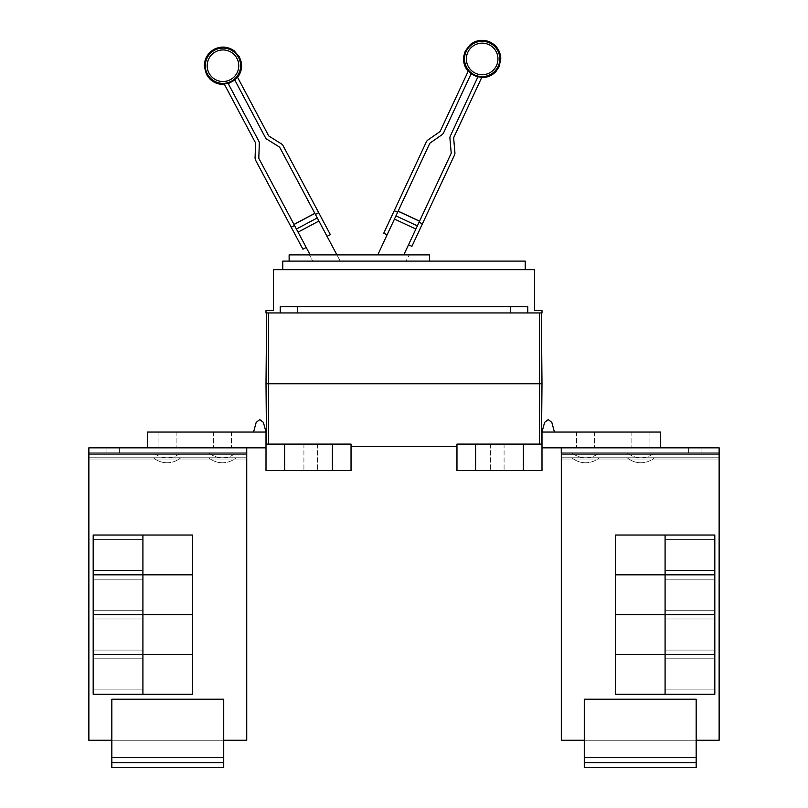 <?xml version="1.0" encoding="UTF-8"?>
<svg xmlns="http://www.w3.org/2000/svg" width="808" height="808" viewBox="0 0 808 808"><rect width="100%" height="100%" fill="white"/><g stroke="black" fill="none" stroke-linecap="round" stroke-linejoin="round"><path stroke-width="0.61" stroke-dasharray="4.04 3.03" d="M310.161 254.884L258.944 158.56A1.242 1.242 0 0 1 258.802 157.934L259.307 143.44A4.969 4.969 0 0 0 258.722 140.935L228.068 83.275A18.271 18.271 0 0 1 224.21 83.951L255.429 142.683A1.242 1.242 0 0 1 255.581 143.309L255.076 157.802A4.969 4.969 0 0 0 255.651 160.307L302.919 249.207M330.361 234.623L283.093 145.713A4.969 4.969 0 0 0 281.336 143.834L269.044 136.148A1.242 1.242 0 0 1 268.609 135.683L237.38 76.952A18.271 18.271 0 0 1 234.653 79.77L265.317 137.431A4.969 4.969 0 0 0 267.064 139.309L279.366 146.995A1.242 1.242 0 0 1 279.8 147.47L340.219 261.095L313.464 261.095L340.219 261.095L336.916 254.884M411.908 246.359L454.47 155.106A4.969 4.969 0 0 0 454.914 152.571L453.652 138.128A1.242 1.242 0 0 1 453.763 137.491L481.871 77.204A18.271 18.271 0 0 1 477.983 76.73L450.379 135.916A4.969 4.969 0 0 0 449.935 138.451L451.197 152.894A1.242 1.242 0 0 1 451.086 153.53L403.818 254.884M377.76 254.884L429.674 143.541A1.242 1.242 0 0 1 430.088 143.046L441.966 134.734A4.969 4.969 0 0 0 443.622 132.764L471.216 73.568A18.271 18.271 0 0 1 468.347 70.902L440.239 131.189A1.242 1.242 0 0 1 439.825 131.684L427.947 139.996A4.969 4.969 0 0 0 426.301 141.966L383.739 233.219M294.536 225.503L291.244 227.26M319.776 222.644L327.068 236.37L319.776 222.644M318.695 212.666L315.393 214.413M415.1 230.694L408.535 244.784L415.1 230.694M422.422 223.816L419.039 222.24M397.637 212.262L387.123 234.795L397.637 212.262L394.254 210.686M374.861 261.095L400.919 261.095L374.861 261.095M312.746 261.095L405.99 261.095L312.746 261.095L309.444 254.884L312.746 261.095M409.292 254.884L309.444 254.884L409.292 254.884L405.99 261.095L409.292 254.884M429.614 261.095L429.614 254.884L289.123 254.884L289.123 261.095L429.614 261.095L289.123 261.095M696.163 762.631L696.163 757.651L696.163 767.6L584.275 767.6L584.275 699.223L696.163 699.223L584.275 699.223L584.275 757.651L584.275 699.223L696.163 699.223L584.275 699.223L696.163 699.223L584.275 699.223L696.163 699.223L696.163 740.249L696.163 699.223L584.275 699.223L584.275 740.249L584.275 699.223L696.163 699.223L696.163 757.651L696.163 699.223L584.275 699.223L584.275 767.6L584.275 762.631L696.163 762.631L584.275 762.631L696.163 762.631L584.275 762.631L584.275 757.651L584.275 767.6L696.163 767.6L696.163 699.223L696.163 767.6L584.275 767.6L696.163 767.6L584.275 767.6L696.163 767.6L696.163 757.651L696.163 767.6L696.163 762.631L584.275 762.631L696.163 762.631L584.275 762.631L584.275 699.223L584.275 767.6L584.275 762.631L696.163 762.631L696.163 699.223L584.275 699.223L584.275 767.6L584.275 762.631L696.163 762.631L696.163 699.223L696.163 767.6L584.275 767.6L696.163 767.6L584.275 767.6L696.163 767.6L696.163 762.631L584.275 762.631L584.275 757.651L584.275 767.6L584.275 757.651L584.275 767.6L696.163 767.6L696.163 762.631L584.275 762.631M665.085 554.914L665.085 539.37L665.085 554.914M714.817 554.914L714.817 539.37L714.817 554.914M665.085 574.801L665.085 535.017L615.353 535.017L615.353 574.801L665.085 574.801L665.085 535.017L665.085 574.801L714.817 574.801L714.817 535.017L665.085 535.017L665.085 574.801L615.353 574.801L615.353 535.017L714.817 535.017L714.817 574.801L665.085 574.801L665.085 535.017L665.085 574.801L665.085 535.017L615.353 535.017L615.353 574.801L714.817 574.801L714.817 535.017L615.353 535.017L615.353 574.801L714.817 574.801L714.817 535.017L665.085 535.017L665.085 574.801L615.353 574.801L615.353 535.017L665.085 535.017L665.085 574.801L665.085 535.017L714.817 535.017L714.817 574.801L665.085 574.801L665.085 535.017L615.353 535.017L714.817 535.017L714.817 574.801L615.353 574.801L615.353 535.017L615.353 574.801L714.817 574.801L714.817 535.017L665.085 535.017M665.085 594.728L665.085 579.185L665.085 594.728M714.817 594.728L714.817 579.185L714.817 594.728M665.085 654.43L714.817 654.43L714.817 614.646L615.353 614.646L615.353 654.43L665.085 654.43L665.085 574.831L615.353 574.831L615.353 614.615L665.085 614.615L665.085 574.831L665.085 614.615L714.817 614.615L714.817 574.831L665.085 574.831L665.085 614.615L615.353 614.646L615.353 654.43L665.085 654.43L665.085 614.646L615.353 614.615L615.353 574.831L714.817 574.831L714.817 614.615L665.085 614.646L665.085 654.43L665.085 614.646L665.085 654.43L714.817 654.43L714.817 614.646L665.085 614.615L714.817 614.646L714.817 654.43L615.353 654.43L615.353 614.646L665.085 614.646L665.085 654.43L665.085 574.831L665.085 614.615L665.085 574.831L615.353 574.831L615.353 614.615L714.817 614.615L714.817 574.831L615.353 574.831L615.353 654.43L714.817 654.43L714.817 614.646L615.353 614.646L714.817 614.615L714.817 574.831L665.085 574.831L665.085 614.615L615.353 614.646L615.353 654.43L665.085 654.43L665.085 614.646L615.353 614.615L615.353 574.831L665.085 574.831L665.085 654.43L714.817 654.43L714.817 614.646L665.085 614.646L665.085 654.43L615.353 654.43L615.353 614.646L714.817 614.646L665.085 614.615L665.085 574.831L714.817 574.831L714.817 654.43L665.085 654.43L665.085 574.831L615.353 574.831L714.817 574.831L714.817 614.615L615.353 614.615L615.353 574.831L615.353 614.615L714.817 614.646L714.817 654.43L615.353 654.43L615.353 614.646L714.817 614.615L714.817 574.831L665.085 574.831M665.085 634.543L665.085 618.999L665.085 634.543M714.817 634.543L714.817 618.999L714.817 634.543M665.085 674.357L665.085 689.901L665.085 674.357M714.817 674.357L714.817 689.901L714.817 674.357M665.085 694.244L665.085 654.46L615.353 654.46L615.353 694.244L665.085 694.244L665.085 654.46L665.085 694.244L714.817 694.244L714.817 654.46L665.085 654.46L665.085 694.244L615.353 694.244L615.353 654.46L714.817 654.46L714.817 694.244L665.085 694.244L665.085 654.46L665.085 694.244L665.085 654.46L615.353 654.46L615.353 694.244L714.817 694.244L714.817 654.46L615.353 654.46L615.353 694.244L714.817 694.244L714.817 654.46L665.085 654.46L665.085 694.244L615.353 694.244L615.353 654.46L665.085 654.46L665.085 694.244L665.085 654.46L714.817 654.46L714.817 694.244L665.085 694.244L665.085 654.46L615.353 654.46L714.817 654.46L714.817 694.244L615.353 694.244L615.353 654.46L615.353 694.244L714.817 694.244L714.817 654.46L665.085 654.46M640.906 457.783L654.581 457.783L640.906 457.783A21.291 21.291 0 0 0 654.581 452.813L627.23 452.813L654.581 452.813A21.291 21.291 0 0 1 627.23 452.813A21.291 21.291 0 0 0 640.906 457.783M585.578 457.783L599.253 457.783L585.578 457.783A21.291 21.291 0 0 0 599.253 452.813L571.902 452.813L599.253 452.813A21.291 21.291 0 0 1 571.902 452.813A21.291 21.291 0 0 0 585.578 457.783M561.267 447.834L719.13 447.834L719.13 452.813L561.308 452.813L561.308 454.056L561.308 447.834L719.13 447.834L719.13 454.056L719.13 447.834L660.54 447.834L719.13 447.834L719.13 452.813L561.308 452.813L719.13 452.813L561.308 452.813L719.13 452.813L719.13 454.056L719.13 447.834L561.267 447.834L561.267 454.056L561.267 452.813L719.16 452.813L561.267 452.813L561.267 459.025L561.267 452.813L719.16 452.813L719.16 459.025L719.16 452.813L561.267 452.813L719.16 452.813L719.16 457.783L561.267 457.783L719.16 457.783L561.267 457.783L719.16 457.783L719.16 740.249L696.163 740.249L696.163 767.6L696.163 757.651L584.275 757.651L696.163 757.651L584.275 757.651L696.163 757.651L584.275 757.651L696.163 757.651L584.275 757.651L696.163 757.651L584.275 757.651L696.163 757.651L584.275 757.651L584.275 699.223L584.275 740.249L719.16 740.249L719.16 459.025L719.16 740.249L719.13 459.025L561.308 459.025L719.13 459.025L719.16 740.249L719.16 454.056L719.16 740.249L696.163 740.249L696.163 699.223L696.163 757.651L696.163 740.249L584.275 740.249L696.163 740.249L584.275 740.249L584.275 757.651L584.275 740.249L696.163 740.249L561.267 740.249L584.275 740.249L584.275 757.651M561.267 452.813L561.267 740.249L561.267 459.025L561.267 740.249L584.275 740.249L561.308 740.249L561.308 454.056L561.267 459.025L719.16 459.025L561.267 459.025M525.22 269.68L525.22 261.095L282.78 261.095L282.78 269.68L525.22 269.68L282.78 269.68M714.817 535.017L714.817 574.801L615.353 574.801L615.353 535.017L714.817 535.017L615.353 535.017L615.353 574.801L714.817 574.801L714.817 535.017L714.817 574.801L615.353 574.801L615.353 535.017L714.817 535.017L615.353 535.017L615.353 574.801L714.817 574.801L714.817 535.017M714.817 574.831L714.817 614.615L615.353 614.615L615.353 574.831L714.817 574.831L615.353 574.831L615.353 614.615L714.817 614.646L714.817 654.43L615.353 654.43L615.353 614.646L714.817 614.615L714.817 574.831L714.817 614.615L615.353 614.646L615.353 654.43L714.817 654.43L714.817 614.646L615.353 614.615L615.353 574.831L714.817 574.831L615.353 574.831L615.353 614.615L714.817 614.646L714.817 654.43L615.353 654.43L615.353 614.646L714.817 614.615L714.817 574.831M714.817 654.46L714.817 694.244L615.353 694.244L615.353 654.46L714.817 654.46L615.353 654.46L615.353 694.244L714.817 694.244L714.817 654.46L714.817 694.244L615.353 694.244L615.353 654.46L714.817 654.46L615.353 654.46L615.353 694.244L714.817 694.244L714.817 654.46M688.638 452.813L688.638 447.834L701.071 447.834L688.638 447.834L701.071 447.834L688.638 447.834L701.071 447.834L688.638 447.834L701.071 447.834L688.638 447.834L701.071 447.834L688.638 447.834L701.071 447.834L688.638 447.834L688.638 452.813L701.071 452.813L688.638 452.813L688.638 447.834L688.638 452.813L701.071 452.813L701.071 447.834L701.071 452.813L688.638 452.813L701.071 452.813L701.071 447.834L701.071 452.813L688.638 452.813L701.071 452.813L688.638 452.813L701.071 452.813L688.638 452.813L701.071 452.813L688.638 452.813L688.638 447.834L688.638 452.813M719.13 452.813L719.13 740.249L719.13 454.056L719.13 740.249L696.163 740.249L696.163 757.651M714.817 654.43L714.817 614.646L615.353 614.646L615.353 654.43L714.817 654.43M640.906 447.834L631.886 447.834L640.906 447.834M585.578 447.834L576.558 447.834L585.578 447.834M548.218 419.615L551.813 422.372L548.218 419.615L551.813 422.372L548.218 419.615L544.612 422.372L548.218 419.615L544.612 422.372L541.996 432.048L554.429 432.048L551.813 422.372L548.218 419.615L544.612 422.372L548.218 419.615M554.429 432.048L541.996 432.048L554.429 432.048L541.996 432.048L544.612 422.372L541.996 432.048L554.429 432.048L551.813 422.372L554.429 432.048L551.813 422.372L554.429 432.048L541.996 432.048L660.54 432.048L660.54 447.834L561.308 447.834L561.308 454.056L561.308 447.834L561.308 454.056L719.13 454.056L719.13 459.025L719.16 452.813L719.16 454.056L561.267 454.056L561.308 740.249L561.308 459.025M719.13 447.834L660.54 447.834L660.54 432.048L541.996 432.048L660.54 432.048L660.54 447.834L719.16 447.834L719.16 452.813M584.275 740.249L561.308 740.249M719.13 740.249L696.163 740.249M701.071 452.813L701.071 447.834L701.071 452.813M223.725 762.631L223.725 757.651L223.725 767.6L111.837 767.6L111.837 699.223L223.725 699.223L111.837 699.223L111.837 757.651L111.837 699.223L223.725 699.223L111.837 699.223L223.725 699.223L111.837 699.223L111.837 740.249L111.837 699.223L223.725 699.223L223.725 757.651L223.725 699.223L111.837 699.223L223.725 699.223L111.837 699.223L111.837 767.6L111.837 762.631L223.725 762.631L111.837 762.631L223.725 762.631L111.837 762.631L111.837 757.651L111.837 767.6L223.725 767.6L223.725 699.223L223.725 767.6L111.837 767.6L223.725 767.6L111.837 767.6L223.725 767.6L223.725 757.651L223.725 767.6L223.725 762.631L111.837 762.631L223.725 762.631L111.837 762.631L111.837 699.223L111.837 740.249L246.733 740.249L223.725 740.249L223.725 757.651L223.725 699.223L111.837 699.223L111.837 767.6L111.837 762.631L223.725 762.631L223.725 757.651L223.725 767.6L111.837 767.6L111.837 762.631L223.725 762.631L223.725 757.651L223.725 767.6L111.837 767.6L223.725 767.6L223.725 762.631L111.837 762.631L111.837 757.651L111.837 767.6L223.725 767.6L223.725 762.631L111.837 762.631L111.837 699.223L111.837 740.249L223.725 740.249L223.725 699.223L223.725 767.6L111.837 767.6L111.837 762.631M142.915 554.914L142.915 539.37L142.915 554.914M93.183 554.914L93.183 539.37L93.183 554.914M142.915 535.017L142.915 574.801L192.647 574.801L192.647 535.017L142.915 535.017L142.915 574.801L142.915 535.017L93.183 535.017L93.183 574.801L142.915 574.801L142.915 535.017L192.647 535.017L192.647 574.801L93.183 574.801L93.183 535.017L142.915 535.017L142.915 574.801L142.915 535.017L142.915 574.801L192.647 574.801L192.647 535.017L93.183 535.017L93.183 574.801L192.647 574.801L192.647 535.017L93.183 535.017L93.183 574.801L142.915 574.801L142.915 535.017L192.647 535.017L192.647 574.801L93.183 574.801L93.183 535.017L192.647 535.017L192.647 574.801L93.183 574.801L93.183 535.017L192.647 535.017L93.183 535.017L93.183 574.801L192.647 574.801L192.647 535.017L192.647 574.801L142.915 574.801L142.915 535.017L142.915 574.801L93.183 574.801L93.183 535.017L142.915 535.017L142.915 574.801L192.647 574.801L192.647 535.017L93.183 535.017L93.183 574.801L142.915 574.801M142.915 594.728L142.915 579.185L142.915 594.728M93.183 594.728L93.183 579.185L93.183 594.728M142.915 574.831L142.915 614.615L192.647 614.615L192.647 574.831L142.915 574.831L142.915 654.43L192.647 654.43L192.647 614.646L142.915 614.646L142.915 654.43L142.915 614.646L93.183 614.646L142.915 614.615L142.915 574.831L93.183 574.831L93.183 654.43L142.915 654.43L142.915 574.831L192.647 574.831L192.647 614.615L93.183 614.615L93.183 574.831L142.915 574.831L142.915 614.615L192.647 614.646L192.647 654.43L93.183 654.43L93.183 614.646L142.915 614.646L142.915 574.831L142.915 614.615L192.647 614.615L192.647 574.831L93.183 574.831L93.183 614.615L192.647 614.615L93.183 614.646L93.183 654.43L192.647 654.43L192.647 574.831L93.183 574.831L93.183 614.615L142.915 614.615L142.915 654.43L142.915 614.646L142.915 654.43L192.647 654.43L192.647 614.646L93.183 614.646L93.183 654.43L142.915 654.43L142.915 574.831L192.647 574.831L192.647 614.615L93.183 614.615L93.183 574.831L192.647 574.831L192.647 654.43L93.183 654.43L93.183 614.646L192.647 614.646L93.183 614.615L93.183 574.831L192.647 574.831L93.183 574.831L93.183 614.615L192.647 614.646L192.647 654.43L93.183 654.43L93.183 614.646L192.647 614.615L192.647 574.831L192.647 614.615L93.183 614.646L93.183 654.43L192.647 654.43L192.647 614.646L142.915 614.615L142.915 574.831L142.915 614.615L93.183 614.615L93.183 574.831L142.915 574.831L142.915 614.615L192.647 614.646L192.647 654.43L142.915 654.43L142.915 614.646L192.647 614.615L192.647 574.831L93.183 574.831L93.183 614.615L142.915 614.646L142.915 654.43L93.183 654.43L93.183 614.646L142.915 614.615L142.915 654.43L192.647 654.43L192.647 614.646L93.183 614.646L93.183 654.43L142.915 654.43M142.915 634.543L142.915 618.999L142.915 634.543M93.183 634.543L93.183 618.999L93.183 634.543M142.915 674.357L142.915 689.901L142.915 674.357M93.183 674.357L93.183 689.901L93.183 674.357M142.915 654.46L142.915 694.244L192.647 694.244L192.647 654.46L142.915 654.46L142.915 694.244L142.915 654.46L93.183 654.46L93.183 694.244L142.915 694.244L142.915 654.46L192.647 654.46L192.647 694.244L93.183 694.244L93.183 654.46L142.915 654.46L142.915 694.244L142.915 654.46L142.915 694.244L192.647 694.244L192.647 654.46L93.183 654.46L93.183 694.244L192.647 694.244L192.647 654.46L93.183 654.46L93.183 694.244L142.915 694.244L142.915 654.46L192.647 654.46L192.647 694.244L93.183 694.244L93.183 654.46L192.647 654.46L192.647 694.244L93.183 694.244L93.183 654.46L192.647 654.46L93.183 654.46L93.183 694.244L192.647 694.244L192.647 654.46L192.647 694.244L142.915 694.244L142.915 654.46L142.915 694.244L93.183 694.244L93.183 654.46L142.915 654.46L142.915 694.244L192.647 694.244L192.647 654.46L93.183 654.46L93.183 694.244L142.915 694.244M167.094 457.783L153.419 457.783L167.094 457.783A21.291 21.291 0 0 0 180.77 452.813L153.419 452.813L180.77 452.813A21.291 21.291 0 0 1 153.419 452.813L167.094 452.813L153.419 452.813A21.291 21.291 0 0 0 167.094 457.783M222.422 457.783L208.747 457.783L222.422 457.783A21.291 21.291 0 0 0 236.098 452.813L208.747 452.813L236.098 452.813A21.291 21.291 0 0 1 208.747 452.813A21.291 21.291 0 0 0 222.422 457.783M510.424 306.727L280.214 306.727L527.786 306.727L280.214 306.727L280.214 312.949L527.786 312.949L527.786 306.727L510.424 306.727L510.424 312.949L510.424 306.727L510.424 312.949L541.996 312.949L541.996 310.454L534.543 310.454L534.543 269.68L273.457 269.68L273.457 310.454L266.004 310.454L266.004 312.949L297.576 312.949L297.576 306.727L297.576 312.949L280.214 312.949M640.906 432.048L631.886 432.048L640.906 432.048M585.578 432.048L576.558 432.048L585.578 432.048M541.996 432.048L541.996 444.107L541.996 432.048L541.996 444.107L541.996 432.048L660.54 432.048L541.996 432.048L541.996 447.834L660.54 447.834L660.54 432.048L660.54 447.834L561.308 447.834L660.54 447.834L561.308 447.834L561.308 452.813M284.648 470.589L284.648 444.107L351.036 444.107L351.036 470.589L266.004 470.589L266.004 432.048L266.004 444.107L266.004 432.048L147.46 432.048L266.004 432.048L253.571 432.048L256.187 422.372L259.782 419.615L256.187 422.372L253.571 432.048L266.004 432.048L263.388 422.372L259.782 419.615L263.388 422.372L266.004 432.048L147.46 432.048L266.004 432.048L253.571 432.048L266.004 432.048L263.388 422.372L266.004 432.048L263.388 422.372L259.782 419.615L263.388 422.372L259.782 419.615L256.187 422.372L259.782 419.615L256.187 422.372L253.571 432.048L266.004 432.048L147.46 432.048L147.46 447.834L246.692 447.834L88.84 447.834L88.84 454.056L88.84 452.813L246.733 452.813L246.692 447.834L88.87 447.834L246.733 447.834L246.733 740.249L246.733 452.813L88.84 452.813L88.84 457.783L246.733 457.783L246.692 740.249L246.692 454.056L246.692 459.025L88.87 459.025L246.692 459.025L246.692 740.249L111.837 740.249L111.837 767.6L111.837 757.651L223.725 757.651L111.837 757.651L223.725 757.651L111.837 757.651L223.725 757.651L111.837 757.651L223.725 757.651L111.837 757.651L223.725 757.651L111.837 757.651L111.837 740.249L88.84 740.249L111.837 740.249L88.87 740.249L88.87 459.025L88.84 740.249L88.84 454.056L88.84 740.249L88.87 454.056L88.84 740.249L111.837 740.249L111.837 757.651L111.837 740.249L223.725 740.249L88.87 740.249L88.87 447.834L88.87 452.813L246.692 452.813L88.84 452.813L88.84 457.783L246.733 457.783L88.84 457.783L88.84 459.025L88.84 452.813L246.733 452.813L246.733 457.783L88.84 457.783L88.84 459.025L246.733 459.025L246.733 452.813L246.733 459.025L88.84 459.025M527.786 312.949L297.576 312.949L297.576 306.727M660.54 447.834L541.996 447.834L541.996 444.107L541.996 470.589L475.609 470.589L475.609 444.107L541.996 444.107L541.996 447.834L660.54 447.834L561.308 447.834M541.996 444.107L541.996 447.834M167.094 447.834L176.114 447.834L167.094 447.834M222.422 447.834L231.442 447.834L222.422 447.834M119.362 452.813L106.929 452.813L119.362 452.813L106.929 452.813L119.362 452.813L106.929 452.813L119.362 452.813L106.929 452.813L119.362 452.813L119.362 447.834L106.929 447.834L119.362 447.834L106.929 447.834L119.362 447.834L106.929 447.834L119.362 447.834L106.929 447.834L119.362 447.834L106.929 447.834L119.362 447.834L106.929 447.834L119.362 447.834L119.362 452.813L119.362 447.834L119.362 452.813L119.362 447.834L119.362 452.813L119.362 447.834L119.362 452.813L106.929 452.813L106.929 447.834L106.929 452.813L106.929 447.834L106.929 452.813L106.929 447.834L106.929 452.813L106.929 447.834L106.929 452.813L106.929 447.834L106.929 452.813L119.362 452.813L119.362 447.834L119.362 452.813L119.362 447.834L119.362 452.813L106.929 452.813L119.362 452.813M541.996 383.78L266.004 383.78M297.576 312.949L510.424 312.949M497.243 470.589L490.406 470.589L497.243 470.589M497.243 444.107L490.406 444.107L497.243 444.107M523.352 470.589L523.352 444.107M475.609 470.589L456.964 470.589L456.964 444.107L475.609 444.107M253.571 432.048L266.004 432.048L266.004 447.834L147.46 447.834L147.46 432.048L147.46 447.834L246.692 447.834L88.87 447.834L88.87 452.813L246.692 452.813L88.87 452.813L246.692 452.813L246.692 740.249L223.725 740.249L223.725 757.651L111.837 757.651M246.692 452.813L88.87 452.813L246.692 452.813L246.692 447.834L147.46 447.834L266.004 447.834L246.692 447.834L246.692 454.056L246.692 447.834L246.692 452.813L88.87 452.813L88.87 459.025M167.094 432.048L176.114 432.048L167.094 432.048M222.422 432.048L231.442 432.048L222.422 432.048M88.87 452.813L88.87 740.249M541.471 444.107L539.512 444.107L541.471 444.107M456.964 444.107L539.512 444.107L456.964 444.107L456.964 446.592L456.964 444.107M456.964 446.592L351.036 446.592L351.036 444.107L351.036 446.592M310.757 470.589L317.594 470.589L310.757 470.589M310.757 444.107L317.594 444.107L310.757 444.107M332.391 470.589L332.391 444.107M351.036 444.107L266.529 444.107L351.036 444.107M93.183 574.801L93.183 535.017L192.647 535.017L192.647 574.801L93.183 574.801L192.647 574.801L192.647 535.017L93.183 535.017L93.183 574.801M93.183 614.615L93.183 574.831L192.647 574.831L192.647 614.615L93.183 614.615L192.647 614.646L192.647 654.43L93.183 654.43L93.183 614.646L192.647 614.615L192.647 574.831L93.183 574.831L93.183 654.43L192.647 654.43L192.647 614.646L93.183 614.646M93.183 694.244L93.183 654.46L192.647 654.46L192.647 694.244L93.183 694.244L192.647 694.244L192.647 654.46L93.183 654.46L93.183 694.244M266.004 432.048L266.004 447.834L88.87 447.834M266.004 444.107L266.004 447.834L266.004 444.107L266.004 447.834L266.004 444.107L284.648 444.107M111.837 740.249L223.725 740.249L223.725 757.651M246.692 740.249L246.692 454.056L88.87 454.056L246.692 454.056L88.87 454.056L246.692 454.056L246.733 740.249L223.725 740.249M246.692 447.834L147.46 447.834L147.46 432.048L147.46 447.834L266.004 447.834M147.46 447.834L246.733 447.834M88.84 452.813L246.733 452.813M106.929 452.813L106.929 447.834L106.929 452.813M215.544 51.783A15.796 15.796 0 0 0 209.019 73.144A15.796 15.796 0 0 0 230.381 79.679A15.796 15.796 0 0 0 236.916 58.317A15.796 15.796 0 0 0 215.544 51.783M488.83 44.622A15.796 15.796 0 0 0 467.842 52.267A15.796 15.796 0 0 0 475.478 73.255A15.796 15.796 0 0 0 496.476 65.62A15.796 15.796 0 0 0 488.83 44.622M214.675 50.146A17.655 17.655 0 0 0 207.373 74.013A17.655 17.655 0 0 0 231.25 81.315A17.655 17.655 0 0 0 238.552 57.439A17.655 17.655 0 0 0 214.675 50.146M474.7 74.942A17.655 17.655 0 0 0 498.152 66.407A17.655 17.655 0 0 0 489.618 42.945A17.655 17.655 0 0 0 466.155 51.48A17.655 17.655 0 0 0 474.7 74.942M314.868 213.413L294.011 224.503M317.271 217.938L296.415 229.028M318.918 221.038L298.061 232.128M417.352 225.856L395.95 215.877M415.868 229.038L394.466 219.059M419.524 221.21L398.112 211.231M561.308 454.056L719.13 454.056L561.308 454.056M539.512 444.107L539.512 312.949M268.488 444.107L268.488 312.949M246.692 454.056L88.84 454.056L246.692 454.056M665.085 570.448L714.817 570.448L665.085 570.448M665.085 539.37L714.817 539.37L665.085 539.37M665.085 610.262L714.817 610.262L665.085 610.262M665.085 579.185L714.817 579.185L665.085 579.185M665.085 650.076L714.817 650.076L665.085 650.076M665.085 618.999L714.817 618.999L665.085 618.999M665.085 689.901L714.817 689.901L665.085 689.901M665.085 658.813L714.817 658.813L665.085 658.813M627.23 457.783A21.291 21.291 0 0 0 654.581 457.783A21.291 21.291 0 0 1 640.906 462.752A21.291 21.291 0 0 0 654.581 457.783A21.291 21.291 0 0 1 627.23 457.783A21.291 21.291 0 0 0 640.906 462.752A21.291 21.291 0 0 1 627.23 457.783M571.902 457.783A21.291 21.291 0 0 0 599.253 457.783A21.291 21.291 0 0 1 585.578 462.752A21.291 21.291 0 0 0 599.253 457.783A21.291 21.291 0 0 1 571.902 457.783A21.291 21.291 0 0 0 585.578 462.752A21.291 21.291 0 0 1 571.902 457.783M142.915 539.37L93.183 539.37L142.915 539.37M142.915 570.448L93.183 570.448L142.915 570.448M142.915 579.185L93.183 579.185L142.915 579.185M142.915 610.262L93.183 610.262L142.915 610.262M142.915 618.999L93.183 618.999L142.915 618.999M142.915 650.076L93.183 650.076L142.915 650.076M142.915 658.813L93.183 658.813L142.915 658.813M142.915 689.901L93.183 689.901L142.915 689.901M153.419 457.783A21.291 21.291 0 0 0 180.77 457.783A21.291 21.291 0 0 1 167.094 462.752A21.291 21.291 0 0 0 180.77 457.783A21.291 21.291 0 0 1 153.419 457.783A21.291 21.291 0 0 0 167.094 462.752A21.291 21.291 0 0 1 153.419 457.783M208.747 457.783A21.291 21.291 0 0 0 236.098 457.783A21.291 21.291 0 0 1 222.422 462.752A21.291 21.291 0 0 0 236.098 457.783A21.291 21.291 0 0 1 208.747 457.783A21.291 21.291 0 0 0 222.422 462.752A21.291 21.291 0 0 1 208.747 457.783M631.886 432.048L631.886 447.834L631.886 432.048M649.915 432.048L649.915 447.834L649.915 432.048M576.558 432.048L576.558 447.834L576.558 432.048M594.587 432.048L594.587 447.834L594.587 432.048M490.406 444.107L490.406 470.589L490.406 444.107M504.081 444.107L504.081 470.589L504.081 444.107M176.114 432.048L176.114 447.834L176.114 432.048M158.085 432.048L158.085 447.834L158.085 432.048M231.442 432.048L231.442 447.834L231.442 432.048M213.413 432.048L213.413 447.834L213.413 432.048M317.594 444.107L317.594 470.589L317.594 444.107M303.919 444.107L303.919 470.589L303.919 444.107"/><path stroke-width="1.21" d="M306.212 247.46L302.919 249.207L255.651 160.307A4.969 4.969 0 0 1 255.076 157.802L255.581 143.309A1.242 1.242 0 0 0 255.429 142.683L224.21 83.951A18.271 18.271 0 0 0 228.068 83.275L258.722 140.935A4.969 4.969 0 0 1 259.307 143.44L258.802 157.934A1.242 1.242 0 0 0 258.944 158.56L310.161 254.884M336.916 254.884L279.8 147.47A1.242 1.242 0 0 0 279.366 146.995L267.064 139.309A4.969 4.969 0 0 1 265.317 137.431L234.653 79.77A18.271 18.271 0 0 0 237.38 76.952L268.609 135.683A1.242 1.242 0 0 0 269.044 136.148L281.336 143.834A4.969 4.969 0 0 1 283.093 145.713L330.361 234.623L327.068 236.37M403.818 254.884L451.086 153.53A1.242 1.242 0 0 0 451.197 152.894L449.935 138.451A4.969 4.969 0 0 1 450.379 135.916L477.983 76.73A18.271 18.271 0 0 0 481.871 77.204L453.763 137.491A1.242 1.242 0 0 0 453.652 138.128L454.914 152.571A4.969 4.969 0 0 1 454.47 155.106L411.908 246.359L408.535 244.784M387.123 234.795L383.739 233.219L426.301 141.966A4.969 4.969 0 0 1 427.947 139.996L439.825 131.684A1.242 1.242 0 0 0 440.239 131.189L468.347 70.902A18.271 18.271 0 0 0 471.216 73.568L443.622 132.764A4.969 4.969 0 0 1 441.966 134.734L430.088 143.046A1.242 1.242 0 0 0 429.674 143.541L377.76 254.884M291.244 227.26L294.536 225.503M314.817 213.322L293.961 224.412L314.817 213.322M315.393 214.413L318.695 212.666M419.039 222.24L422.422 223.816M419.564 221.119L398.162 211.13L419.564 221.119M394.254 210.686L397.637 212.262M289.123 261.095L289.123 254.884L429.614 254.884L429.614 261.095M696.163 762.631L584.275 762.631L584.275 767.6L696.163 767.6L696.163 699.223L584.275 699.223L584.275 757.651L696.163 757.651M584.275 762.631L584.275 757.651M665.085 535.017L665.085 574.801L615.353 574.801L615.353 535.017L714.817 535.017L714.817 574.801L665.085 574.801M665.085 574.831L665.085 614.615L615.353 614.615L615.353 574.831L714.817 574.831L714.817 614.615L665.085 614.615L665.085 654.43L615.353 654.43L615.353 614.646L714.817 614.646L714.817 654.43L665.085 654.43M665.085 654.46L665.085 694.244L615.353 694.244L615.353 654.46L714.817 654.46L714.817 694.244L665.085 694.244M282.78 269.68L282.78 261.095L525.22 261.095L525.22 269.68M696.163 740.249L719.13 740.249L719.13 447.834L561.308 447.834L561.308 740.249L561.308 452.813M719.13 740.249L719.13 447.834M660.54 447.834L660.54 432.048L541.996 432.048L544.612 422.372L541.996 432.048L544.612 422.372L548.218 419.615L551.813 422.372L554.429 432.048M561.308 740.249L584.275 740.249M266.004 310.454L273.457 310.454L273.457 269.68L534.543 269.68L534.543 310.454L541.996 310.454L541.996 312.949L266.004 312.949L266.004 310.454M280.214 312.949L280.214 306.727L527.786 306.727L527.786 312.949M561.267 452.813L561.267 447.834M223.725 762.631L111.837 762.631L111.837 767.6L223.725 767.6L223.725 699.223L111.837 699.223L111.837 757.651L223.725 757.651M111.837 762.631L111.837 757.651M142.915 574.801L142.915 535.017L192.647 535.017L192.647 574.801L93.183 574.801L93.183 535.017L142.915 535.017M142.915 654.43L93.183 654.43L93.183 614.646L192.647 614.646L192.647 654.43L142.915 654.43L142.915 574.831L192.647 574.831L192.647 614.615L93.183 614.615L93.183 574.831L142.915 574.831M142.915 694.244L142.915 654.46L192.647 654.46L192.647 694.244L93.183 694.244L93.183 654.46L142.915 654.46M297.576 306.727L297.576 312.949M510.424 312.949L510.424 306.727M541.996 383.78L541.38 312.949L541.996 383.78L541.471 444.107L541.996 383.78L539.512 383.78L539.512 312.949M561.308 447.834L541.996 447.834M541.996 432.048L541.996 444.107L456.964 444.107L456.964 470.589L475.609 470.589L475.609 444.107M111.837 740.249L88.84 740.249L88.87 452.813M223.725 740.249L246.733 740.249L246.733 447.834M253.571 432.048L256.187 422.372L253.571 432.048L256.187 422.372L259.782 419.615L263.388 422.372L266.004 432.048L266.004 444.107L351.036 444.107L351.036 470.589L332.391 470.589L332.391 444.107M475.609 470.589L541.996 470.589L541.996 444.107M523.352 470.589L523.352 444.107M246.692 740.249L246.692 447.834L88.87 447.834L88.87 454.056L246.692 454.056M88.87 740.249L88.87 454.056M266.004 383.78L266.529 444.107L266.004 383.78L266.62 312.949L266.004 383.78L539.512 383.78L539.512 444.107M351.036 446.592L456.964 446.592M147.46 447.834L147.46 432.048L266.004 432.048M266.004 444.107L266.004 470.589L284.648 470.589L284.648 444.107M284.648 470.589L332.391 470.589M266.004 447.834L246.692 447.834M88.84 452.813L88.87 447.834M215.544 51.783A15.796 15.796 0 0 1 236.916 58.317A15.796 15.796 0 0 1 230.381 79.679A15.796 15.796 0 0 1 209.019 73.144A15.796 15.796 0 0 1 215.544 51.783M488.83 44.622A15.796 15.796 0 0 1 496.476 65.62A15.796 15.796 0 0 1 475.478 73.255A15.796 15.796 0 0 1 467.842 52.267A15.796 15.796 0 0 1 488.83 44.622M231.25 81.315A17.655 17.655 0 0 1 207.373 74.013A17.655 17.655 0 0 1 214.675 50.146A17.655 17.655 0 0 1 238.552 57.439A17.655 17.655 0 0 1 231.25 81.315M489.618 42.945A17.655 17.655 0 0 1 498.152 66.407A17.655 17.655 0 0 1 474.7 74.942A17.655 17.655 0 0 1 466.155 51.48A17.655 17.655 0 0 1 489.618 42.945M318.918 221.038L298.061 232.128M317.271 217.938L296.415 229.028M314.868 213.413L294.011 224.503M419.524 221.21L398.112 211.231M417.352 225.856L395.95 215.877M415.868 229.038L394.466 219.059M561.308 454.056L719.13 454.056M268.488 444.107L268.488 312.949M237.572 77.316C241.006 72.821 242.238 67.781 241.279 62.196L239.431 56.974L234.118 50.783C227.775 46.44 221.139 45.935 214.211 49.268C207.575 53.146 204.283 58.934 204.333 66.62L206.494 74.487L209.797 78.931C213.878 82.86 218.746 84.648 224.402 84.325M234.835 80.113L228.25 83.618M468.175 71.276C464.509 66.963 463.014 61.994 463.691 56.378L465.256 51.066L470.236 44.602C476.346 39.935 482.942 39.077 490.042 42.036C496.87 45.571 500.455 51.177 500.809 58.853L499.061 66.822L496.001 71.437C492.123 75.568 487.355 77.618 481.699 77.588M471.054 73.922L477.821 77.083"/></g></svg>
